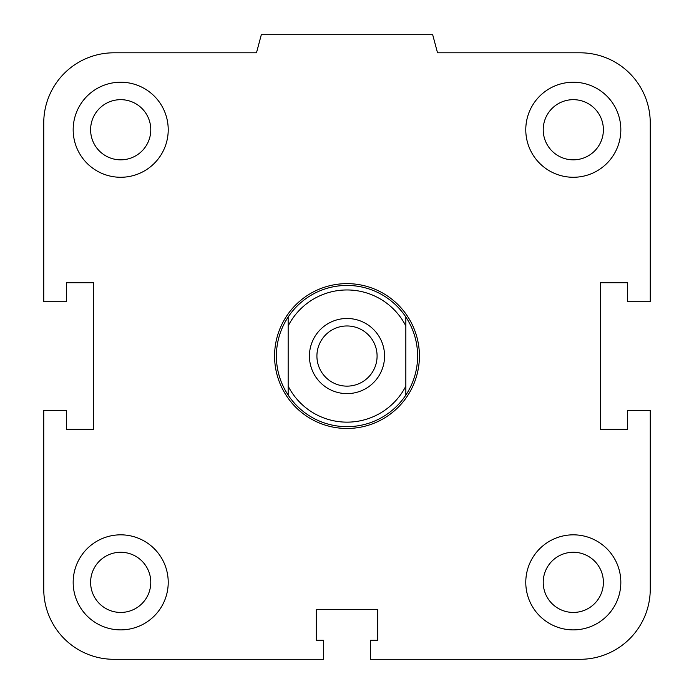 <?xml version="1.0" encoding="UTF-8"?>
<svg xmlns="http://www.w3.org/2000/svg" width="694" height="694" viewBox="0 0 694 694"><rect width="100%" height="100%" fill="white"/><g stroke="black" fill="none" stroke-linecap="round" stroke-linejoin="round"><path stroke-width="1.04" d="M543.22 582.353A30.085 30.085 0 0 1 573.305 552.268A30.085 30.085 0 0 1 603.39 582.353A30.085 30.085 0 0 1 573.305 612.438A30.085 30.085 0 0 1 543.22 582.353M525.783 582.353A47.522 47.522 0 0 1 597.066 541.199A47.522 47.522 0 0 1 597.066 623.516A47.522 47.522 0 0 1 525.783 582.353M90.61 582.353A30.085 30.085 0 0 1 120.695 552.268A30.085 30.085 0 0 1 150.78 582.353A30.085 30.085 0 0 1 120.695 612.438A30.085 30.085 0 0 1 90.61 582.353M73.174 582.353A47.522 47.522 0 0 1 144.456 541.199A47.522 47.522 0 0 1 144.456 623.516A47.522 47.522 0 0 1 73.174 582.353M90.61 129.752A30.085 30.085 0 0 1 120.695 99.667A30.085 30.085 0 0 1 150.78 129.752A30.085 30.085 0 0 1 120.695 159.837A30.085 30.085 0 0 1 90.61 129.752M73.174 129.752A47.522 47.522 0 0 1 144.456 88.589A47.522 47.522 0 0 1 144.456 170.906A47.522 47.522 0 0 1 73.174 129.752M543.22 129.752A30.085 30.085 0 0 1 573.305 99.667A30.085 30.085 0 0 1 603.39 129.752A30.085 30.085 0 0 1 573.305 159.837A30.085 30.085 0 0 1 543.22 129.752M525.783 129.752A47.522 47.522 0 0 1 597.066 88.589A47.522 47.522 0 0 1 597.066 170.906A47.522 47.522 0 0 1 525.783 129.752M370.535 640.293L377.779 640.293L377.779 609.514L316.221 609.514L316.221 640.293L323.465 640.293L323.465 659.3L113.903 659.3A70.155 70.155 0 0 1 43.748 589.145L43.748 410.362L66.381 410.362L66.381 429.378L93.543 429.378L93.543 282.727L66.381 282.727L66.381 301.743L43.748 301.743L43.748 122.959A70.155 70.155 0 0 1 113.903 52.805L256.476 52.805L261.326 34.7L432.674 34.7L437.524 52.805L580.097 52.805A70.155 70.155 0 0 1 650.252 122.959L650.252 301.743L627.619 301.743L627.619 282.727L600.457 282.727L600.457 429.378L627.619 429.378L627.619 410.362L650.252 410.362L650.252 589.145A70.155 70.155 0 0 1 580.097 659.3L370.535 659.3L370.535 640.293M288.157 386.133L288.157 395.086A70.606 70.606 0 0 1 288.157 317.019L288.157 386.133A66.077 66.077 0 0 0 405.843 386.133L405.843 317.019A70.606 70.606 0 0 1 405.843 395.086L405.843 386.133M288.157 325.972A66.077 66.077 0 0 1 405.843 325.972M384.563 356.048A37.563 37.563 0 0 1 328.219 388.588A37.563 37.563 0 0 1 328.219 323.517A37.563 37.563 0 0 1 384.563 356.048M288.157 395.086A70.606 70.606 0 0 0 405.843 395.086M405.843 317.019A70.606 70.606 0 0 0 288.157 317.019M316.915 356.048A30.085 30.085 0 0 1 362.042 329.997A30.085 30.085 0 0 1 362.042 382.108A30.085 30.085 0 0 1 316.915 356.048M274.581 356.048A72.419 72.419 0 0 0 383.209 418.768A72.419 72.419 0 0 0 383.209 293.336A72.419 72.419 0 0 0 274.581 356.048"/></g></svg>
